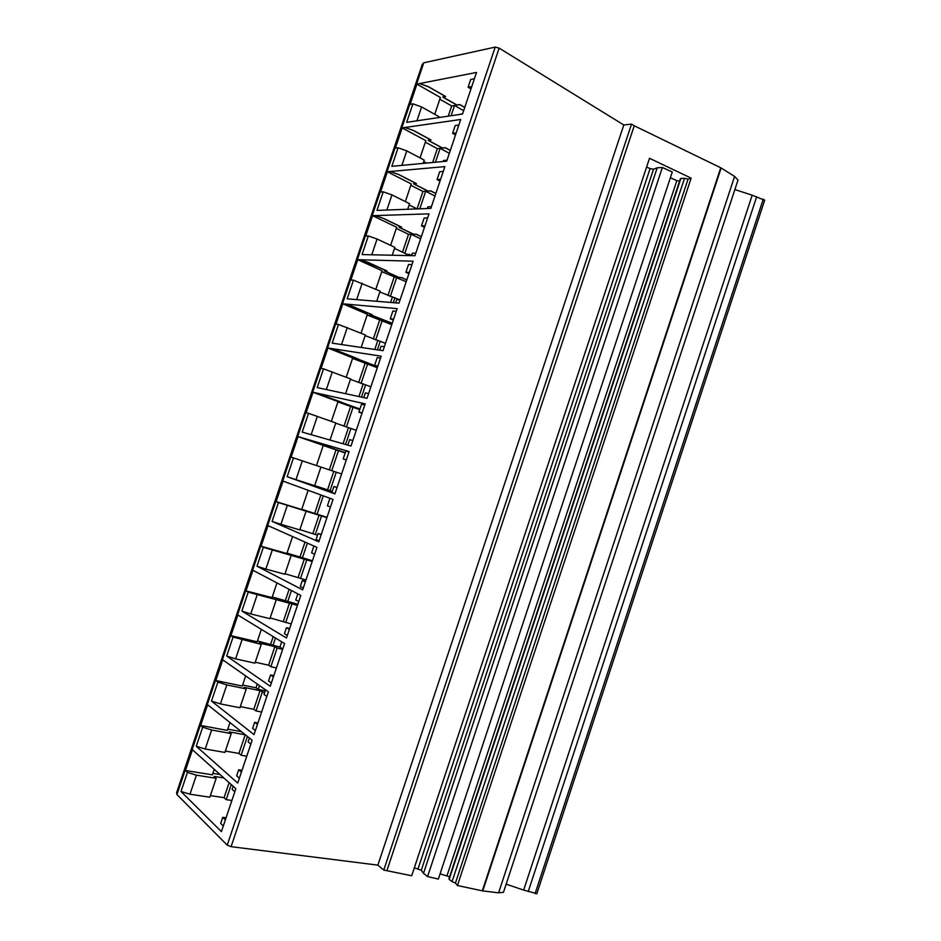 <?xml version="1.0" encoding="UTF-8"?>
<svg xmlns="http://www.w3.org/2000/svg" width="941" height="941" viewBox="0 0 941 941"><rect width="100%" height="100%" fill="white"/><g stroke="black" fill="none" stroke-linecap="round" stroke-linejoin="round"><path stroke-width="1.41" d="M464.748 107.474L459.796 104.651L456.914 105.121L442.752 97.064L445.634 96.488L428.426 86.678L419.745 83.514L476.522 72.445L462.537 114.026L406.653 122.342L412.899 103.828L410.123 104.298L416.922 84.149L419.745 83.514M464.772 107.392L459.82 104.569L456.95 105.027L442.893 97.041M474.393 78.762L470.712 79.456L468.1 87.231L470.982 88.913M471.77 86.56L468.1 87.231M231.098 846.665L499.142 48.132L495.201 47.097L423.756 62.812L422.274 64.364L176.614 792.687L176.955 794.545L227.228 845.147L231.098 846.665L377.859 865.132L383.787 870.06L411.711 875.753L649.513 158.288L691.129 178.131L688.059 179.108L455.444 883.07L457.432 885.528L691.129 178.131M402.172 127.905L395.361 148.102L398.078 147.772L391.821 166.334L446.704 161.158L460.714 119.483L402.172 127.905L425.861 140.668L420.051 157.888M387.374 171.744L380.552 191.976L383.222 191.811L376.953 210.408L430.837 208.384L444.87 166.616L387.374 171.744L411.288 183.942L405.348 201.586M372.565 215.677L365.72 235.956L368.343 235.944L362.062 254.576L414.934 255.717L429.002 213.854L372.565 215.677L396.69 227.299L390.609 245.366M357.721 259.692L350.864 280.006L353.44 280.159L347.147 298.826L398.996 303.143L413.099 261.198L357.721 259.692L382.07 270.749L375.835 289.228M342.842 303.802L335.972 324.151L338.501 324.457L332.185 343.159L383.022 350.675L397.149 308.636L342.842 303.802L367.413 314.282L361.05 333.185M327.939 347.994L321.057 368.39L323.528 368.848L317.211 387.586L367.025 398.302L381.176 356.18L327.939 347.994L352.722 357.898L346.217 377.223M313 392.279L306.107 412.711L308.53 413.334L302.19 432.107L350.981 446.034L365.167 403.818L313 392.279L338.019 401.607L331.361 421.356M298.038 436.648L291.134 457.126L293.498 457.902L287.158 476.711L334.914 493.872L349.123 451.574L298.038 436.648L323.269 445.387L316.482 465.572M283.041 481.11L276.125 501.624L278.442 502.565L272.078 521.408L318.799 541.816L333.043 499.412L283.041 481.11M268.02 525.654L261.08 546.215L263.351 547.309L256.975 566.2L302.661 589.866L316.929 547.368L268.02 525.654M252.964 570.293L246.013 590.889L248.224 592.148L241.849 611.074L286.476 638.01L300.791 595.43L252.964 570.293M237.873 615.014L230.91 635.657L233.074 637.069L226.687 656.042L270.267 686.26L284.605 643.585L237.873 615.014M222.758 659.841L215.783 680.519L217.9 682.096L211.49 701.104L254.023 734.615L268.385 691.847L222.758 659.841M207.62 704.738L200.621 725.464L202.68 727.205L196.257 746.248L237.732 783.077L252.141 740.214L207.62 704.738M192.434 749.742L185.436 770.503L187.447 772.408L181.001 791.487L221.417 831.644L235.85 788.687L192.434 749.742M462.619 113.802L458.902 114.567M445.611 96.57L428.39 86.76L419.721 83.608M438.53 117.601L438.871 116.59L421.58 106.968L412.899 103.828M421.58 106.968L416.922 120.813M434.73 114.284L440.4 97.476L416.922 84.149M463.666 110.685L454.538 105.498L451.692 105.957L439.812 99.217M423.121 163.381L424.226 160.099L406.783 150.901L398.078 147.772M426.555 163.052L423.732 161.57M406.783 150.901L401.901 165.381M450.292 150.478L445.305 147.772L442.47 148.09L428.179 140.385L431.013 139.95L413.64 130.564L404.936 127.423M450.327 150.395L445.328 147.69L442.493 148.008L428.331 140.362M458.832 125.071L455.209 125.565L452.597 133.351L455.515 134.951M413.64 130.564L404.912 127.517M449.339 153.312L440.129 148.349L437.33 148.654L425.332 142.209M430.978 140.033L413.605 130.646M407.688 209.255L409.558 203.691L391.95 194.905L383.222 191.811M417.063 208.902L409.135 204.962M391.95 194.905L386.857 210.031M435.812 193.564L430.778 190.988L427.99 191.152L413.57 183.777L416.357 183.507L398.819 174.532L390.103 171.427M435.848 193.481L430.802 190.894L428.026 191.058L413.746 183.766M443.235 171.474L439.682 171.768L437.059 179.566L440 181.095M398.819 174.532L390.068 171.509M434.989 196.034L425.685 191.282L422.944 191.446L410.829 185.283M416.322 183.589L398.784 174.614M392.221 255.223L394.867 247.365L377.082 239.014L368.343 235.944M411.629 255.246L406.794 254.199L394.502 248.424M377.082 239.014L371.777 254.776M421.309 236.732L416.228 234.274L413.487 234.285L398.937 227.275L401.666 227.146L383.963 218.594L375.236 215.513M421.345 236.65L416.251 234.191L413.511 234.203L399.137 227.263M427.614 217.983L424.12 218.065L421.497 225.887L424.473 227.346M383.963 218.594L375.2 215.595M420.603 238.826L411.217 234.309L408.523 234.321L396.302 228.44M401.642 227.228L383.94 218.677M376.718 301.285L380.129 291.134L353.44 280.159M399.984 299.908L379.846 291.981M362.191 283.194L356.663 299.614M406.783 279.983L401.642 277.654L398.96 277.513L384.269 270.843L386.951 270.867L360.344 259.681M406.806 279.9L401.678 277.571L398.984 277.43L384.504 270.855M411.958 264.574L408.523 264.468L405.9 272.302L408.9 273.678M369.095 262.739L360.309 259.775M406.206 281.7L381.752 271.69M386.927 270.961L369.06 262.833M361.179 347.441L365.379 334.984L338.501 324.457M385.492 343.324L365.155 335.631M347.276 327.48L341.524 344.547M392.221 323.328L384.399 320.822L369.566 314.506L372.213 314.682L345.418 303.943M392.244 323.245L369.872 314.529M396.267 311.283L392.903 310.965L390.268 318.811L393.291 320.116M354.181 306.978L345.382 304.037M391.762 324.669L367.166 315.012M372.177 314.765L354.157 307.06M345.618 393.703L350.593 378.917L323.528 368.848M370.895 386.786L350.44 379.352M332.326 371.848L326.351 389.562M377.623 366.755L330.456 348.299M377.882 365.978L374.6 365.426L377.659 366.649L369.837 364.143L355.263 358.309M380.54 358.074L377.247 357.556L374.6 365.426M339.242 351.299L330.432 348.382M377.306 367.708L352.546 358.427M357.404 358.662L339.219 351.393M330.02 440.059L335.772 422.944L308.53 413.334M356.263 430.331L335.702 423.168M317.34 416.298L311.153 434.671M359.921 409.112L315.47 392.738M359.944 409.017L340.771 402.23M364.779 404.971L361.544 404.242L358.897 412.123L361.991 413.275M324.28 395.714L315.447 392.82M359.721 409.688L337.901 401.925M342.606 402.654L324.245 395.808M341.595 473.97L293.498 457.902M302.332 460.843L295.992 479.651L287.158 476.711M334.996 493.613L331.891 492.496L333.902 486.509L337.043 487.532M332.267 491.378L314.682 485.603M320.928 467.065L314.659 485.685L295.992 479.651M345.241 452.774L300.461 437.259M345.265 452.692L327.221 446.563M348.993 451.962L345.829 451.033L343.171 458.937L346.288 460.008M309.283 440.223L300.426 437.353M345.171 452.974L323.233 445.505M327.774 446.728L309.248 440.306M326.903 517.691L278.442 502.565M327.033 517.327L301.755 509.316M308.166 490.261L301.685 509.516L276.125 501.624M287.287 505.47L280.936 524.313L272.078 521.408M319.14 540.793L316.105 539.464L318.117 533.476L321.281 534.417M317.54 535.206L299.873 529.63M306.06 511.257L299.779 529.924L280.936 524.313M288.04 482.851L285.382 481.968M312.189 561.495L263.351 547.309M312.436 560.754L287.005 553.108M292.592 536.511L286.876 553.52L261.08 546.215M272.22 550.191L265.856 569.082L256.975 566.2M303.261 588.078L300.285 586.537L302.296 580.538L305.496 581.409M305.978 579.985L285.029 573.739M291.145 555.543L284.852 574.245L265.856 569.082M271.161 526.96L270.302 526.678M297.438 605.381L248.224 592.148M297.815 604.251L272.243 596.982M276.995 582.867L272.031 597.606L246.013 590.889M257.116 595.006L250.741 613.932L241.849 611.074M287.334 635.457L284.429 633.716L286.452 627.694L289.675 628.482M291.216 623.918L270.149 617.943M276.219 599.923L269.914 618.66L250.741 613.932M282.665 649.361L277.125 648.078L274.854 646.643L259.01 642.962L261.257 644.385L233.074 637.069M279.936 647.09L257.434 640.95M261.351 629.317L257.164 641.786L230.91 635.657M241.99 639.915L235.603 658.865L226.687 656.042M271.384 682.943L268.538 680.99L270.561 674.956L273.819 675.662M276.419 667.934L270.867 666.698L268.608 665.205L255.246 662.229M261.257 644.385L254.94 663.158L235.603 658.865M264.586 692.752L260.045 690.682L244.072 687.353L246.26 688.941L226.828 684.907L217.9 682.096M265.233 690.835L258.199 689.377L255.999 687.812L242.613 685.001M245.683 675.861L242.26 686.048L215.783 680.519M226.828 684.907L220.417 703.903L211.49 701.104M255.387 730.522L252.611 728.358L254.646 722.312L257.94 722.947M261.61 712.031L255.999 710.925L253.799 709.279L240.32 706.609M246.26 688.941L239.931 707.75L220.417 703.903M247.589 736.58L245.213 734.803L229.098 731.839L231.239 733.58L211.631 729.993L202.68 727.205M243.613 733.404L241.261 731.651L227.746 729.146M229.98 722.512L227.334 730.392L200.621 725.464M211.631 729.993L205.22 749.024L196.257 746.248M239.367 778.207L236.661 775.831L238.696 769.773L242.013 770.326M246.754 756.223L241.108 755.235L238.943 753.435L225.358 751.071M231.239 733.58L224.899 752.435L205.22 749.024M223.958 777.995L214.101 776.407L216.183 778.313L196.41 775.161L187.447 772.408M220.135 774.537L212.866 773.373M214.254 769.244L212.372 774.831L185.436 770.503M196.41 775.161L189.976 794.228L181.001 791.487M223.311 825.998L220.676 823.41L222.711 817.341L226.063 817.811M231.886 800.497L226.181 799.638L224.076 797.674L210.361 795.615M216.183 778.313L209.831 797.203L189.976 794.228M454.538 105.498L451.092 115.731M499.142 48.132L623.801 124.977L377.859 865.132M623.801 124.977L631.529 124.094L383.787 870.06M631.529 124.094L634.234 125.776L386.974 870.46M457.432 885.528L482.745 890.927L498.612 892.809L503.47 892.291L503.811 891.245M634.234 125.776L720.747 167.757L734.592 176.414L738.003 180.049L737.591 181.272M506.14 884.152L523.667 890.092L752.188 195.187L734.862 189.564M523.667 890.092L536.817 893.644M752.188 195.187L764.657 200.257M449.798 876.836L440.082 873.86M447.069 875.506L676.838 180.637L670.38 177.743M679.79 181.154L676.838 180.637M680.872 178.461L449.151 879.388L452.068 881.611L684.519 178.296L680.872 178.461L680.425 179.225M680.308 178.849L449.222 878.588M449.151 879.388L680.649 178.543M452.068 881.611L455.444 883.07M684.519 178.296L688.059 179.108M662.358 167.51L672.286 171.98L438.353 879.07L427.59 876.553L662.358 167.51L657.206 167.792L653.524 169.215L421.286 870.26L414.346 867.814M418.086 868.696L650.066 168.615L646.608 167.063M653.524 169.215L650.066 168.615M451.692 105.957L448.257 116.155M440.129 148.349L435.46 162.217M437.33 148.654L432.684 162.475M456.209 132.893L452.597 133.351M447.034 160.182L443.458 160.523L443.14 161.499M425.685 191.282L419.804 208.796M422.944 191.446L417.075 208.902M440.611 179.308L437.059 179.566M431.413 206.667L427.908 206.808L427.332 208.514M406.794 254.199L406.347 255.529M409.511 254.246L409.064 255.587M411.217 234.309L404.842 253.282M408.523 234.321L402.513 252.188M424.979 225.828L421.497 225.887M415.769 253.235L412.323 253.176L411.499 255.634M392.244 297.462L390.574 302.437M394.914 297.662L393.232 302.661M396.726 277.407L390.28 296.591M394.079 277.277L387.927 295.556M409.311 272.443L405.9 272.302M400.078 299.92L396.702 299.65L395.62 302.861M377.67 340.818L374.765 349.452M380.293 341.171L377.376 349.84M382.211 320.587L375.682 339.983M379.599 320.305L373.306 339.007M393.62 319.164L390.268 318.811M384.363 346.688L381.058 346.217L379.717 350.181M363.073 384.246L358.933 396.561M365.637 384.751L361.485 397.114M367.66 363.861L361.062 383.469M365.096 363.426L358.674 382.54M368.613 393.561L365.367 392.879L363.779 397.608M348.441 427.767L343.053 443.776M350.958 428.426L345.559 444.493M353.075 407.218L346.417 427.038M350.57 406.63L343.994 426.167M362.12 412.887L358.897 412.123M352.828 440.529L349.652 439.647L347.805 445.128M333.784 471.37L327.586 489.779M336.255 472.182L330.044 490.661M338.478 450.657L331.738 470.688M336.008 449.927L329.303 469.877M346.323 459.902L343.171 458.937M337.019 487.603L333.902 486.509M319.093 515.056L312.894 533.512M321.516 516.021L315.294 534.535M323.281 495.825L317.082 514.268M320.869 494.931L314.694 513.315M330.491 507.011L327.409 505.835L329.95 498.271M321.163 534.77L318.117 533.476M304.378 558.836L298.156 577.315M306.742 559.954L300.508 578.503M307.378 543.11L302.402 557.907M305.025 542.063L300.061 556.801M314.635 554.225L311.612 552.837L313.906 546.015M305.284 582.044L302.296 580.538M289.628 602.699L283.406 621.213M291.957 603.969L285.699 622.554M291.451 590.501L287.699 601.64M289.134 589.278L285.405 600.393M298.732 601.534L295.78 599.946L297.827 593.865M289.369 629.411L286.452 627.694M274.854 646.643L268.608 665.205M277.125 648.078L270.867 666.698M275.478 637.986L272.961 645.467M273.219 636.598L270.714 644.056M282.806 648.949L279.912 647.149L281.712 641.809M273.419 676.885L270.561 674.956M260.045 690.682L253.799 709.279M262.268 692.27L255.999 710.925M259.481 685.577L258.199 689.377M257.269 684.025L255.999 687.812M266.844 696.458L264.021 694.446L265.562 689.859M257.434 724.452L254.646 722.312M245.213 734.803L238.943 753.435M247.389 736.544L241.108 755.235M250.835 744.072L248.083 741.849L249.377 738.015M241.414 772.126L238.696 769.773M229.134 782.641L224.076 797.674M231.251 784.547L226.181 799.638M234.803 791.781L232.121 789.346L233.156 786.264M225.358 819.905L222.711 817.341M421.286 870.26L423.509 873.377L657.206 167.792M427.59 876.553L423.509 873.377M495.201 47.097L227.228 845.147M423.756 62.812L176.955 794.545M482.298 890.856L720.747 167.757M482.745 890.927L721.147 167.98M498.612 892.809L734.592 176.414M528.219 891.609L756.682 196.681M535.053 893.703L763.28 199.08M503.47 892.291L738.003 180.049M536.782 893.856L764.715 200.068M680.308 178.966L448.975 878.706"/></g></svg>

